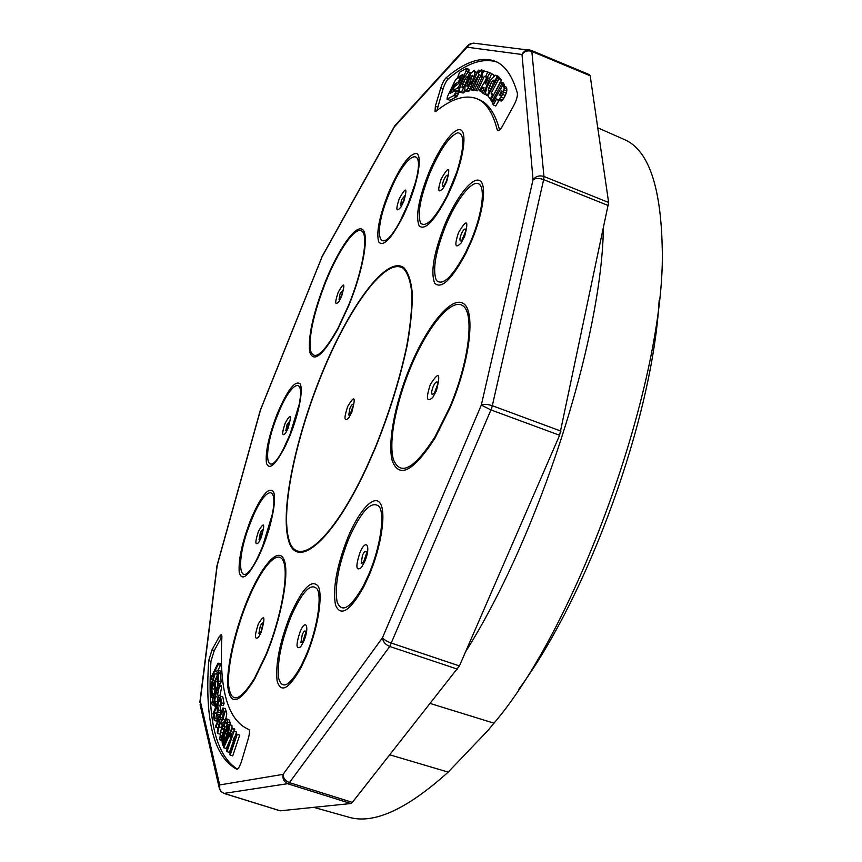 <?xml version="1.0" encoding="UTF-8"?>
<svg xmlns="http://www.w3.org/2000/svg" width="862" height="862" viewBox="0 0 862 862"><rect width="100%" height="100%" fill="white"/><g stroke="black" fill="none" stroke-linecap="round" stroke-linejoin="round"><path stroke-width="1.29" d="M559.6 435.267L459.435 665.927L352.342 802.382L350.802 803.524L280.247 810.808L224.077 793.396L288.759 783.515L389.753 646.489L490.941 409.924L559.6 435.267L608.637 202.484L543.965 176.494L531.832 51.44L531.326 50.416L529.052 49.888C525.831 49.867 523.493 51.408 522.016 54.5L467.075 47.205L394.408 126.8L322.097 256.736L260.55 409.827L217.213 565.343L200.253 701L219.67 784.948L283.113 774.356L382.512 637.686L481.308 405.097L533.05 179.705L522.016 54.5C524.473 51.17 527.749 50.147 531.832 51.44L590.179 75.781L608.637 202.484M590.179 75.781L589.414 74.682M236.673 769.184C213.97 756.858 204.65 720.686 208.712 660.68L212.02 649.808L219.26 636.652L221.415 634.357L221.922 636.555C218.926 689.32 227.751 720.233 248.407 729.295L248.644 729.371C249.861 730.211 249.732 733.357 248.234 738.799L241.672 760.844C239.905 766.318 238.257 769.109 236.727 769.195L236.781 769.216M446.117 77.752C465.243 61.504 481.761 56.073 495.693 61.461C505.207 65.544 512.427 76.05 517.34 92.988C517.76 95.919 516.575 100.1 513.784 105.509L502.632 125.744C500.65 129.257 499.055 130.916 497.848 130.722L497.212 129.763C492.913 112.944 486.233 102.632 477.16 98.807C465.62 94.335 451.925 98.483 436.064 111.241L435.041 111.586L435.353 106.177L440.816 87.87C442.357 83.108 444.124 79.735 446.117 77.752L448.391 78.744C466.676 63.174 482.849 57.614 496.911 62.042M499.594 129.99C495.338 113.859 488.679 103.828 479.617 99.884L477.16 98.807M436.894 110.584L443.079 88.851C444.63 84.099 446.397 80.726 448.391 78.744M237.352 769.109C215.953 755.306 207.149 719.393 210.953 661.369L214.261 650.498L221.922 636.652M502.072 91.501L501.706 90.219L499.249 95.607L500.779 94.658L502.072 91.501M500.219 95.294L499.044 94.777M485.748 84.002L488.258 77.979L485.123 83.398L485.748 84.002M485.866 83.722L485.123 83.398M467.657 86.092L469.984 82.213L472.376 75.274L469.801 78.14L467.215 84.174L466.848 85.726L467.021 86.426L467.657 86.092L466.848 85.726M472.236 76.47L471.072 75.964M471.439 78.851L469.801 78.14M469.909 82.353L468.174 81.588M468.594 84.778L467.215 84.174M493.236 104.905L496.717 98.861L497.794 100.111L498.786 99.949L502.697 94.421L504.324 87.892L502.74 85.209L492.547 103.063L493.236 104.905L495.779 106.015L498.904 100.595M490.844 100.014L491.782 101.835L501.835 83.657L500.854 81.825L490.844 100.014M487.946 95.844L490.284 99.087L492.374 95.208L491.157 93.398L498.839 78.873L497.794 77.375L487.946 95.844M495.219 75.231L490.446 80.317L487.008 87.224L485.554 92.46L486.287 95.186L487.429 95.273L489.465 91.006L488.463 90.822L488.226 89.788L490.877 83.151L493.172 80.241L494.12 80.08L494.497 81.254L496.781 77.397L496.156 75.371L495.219 75.231M480.317 91.534L482.871 87.234L484.121 87.849L482.192 92.59L483.442 93.678L491.502 73.949L489.993 72.774L479.326 90.65L482.267 92.396M482.828 75.856L476.115 90.219L477.516 90.79L484.304 76.395L485.597 76.481L487.773 71.955L483.765 70.889L481.653 75.393L482.828 75.856M481.039 70.113L478.442 73.302L479.66 70.361L478.367 70.134L469.747 89.131L471.202 89.432L475.953 79.142L479.186 74.423L473.012 89.432L474.499 89.723L481.707 73.421L482.214 70.188L481.039 70.113M472.839 79.584L474.693 73.852L474.606 70.964L473.701 70.738L470.9 73.432L465.2 85.23L464.715 90.542L466.87 89.831L472.839 79.584L473.874 80.037M467.226 73.27L463.875 78.043L460.782 84.767L459.274 90.09L459.769 92.234L462.312 90.79L463.864 86.663L461.978 87.288L462.635 84.185L464.909 79.229L467.15 76.546L467.85 76.696L469.812 72.43L468.551 72.214L467.226 73.27M459.608 72.203L457.765 77.257L462.948 74.444L458.778 83.452L454.242 86.825L453.196 90.736L458.444 87.321L466.073 71.093L466.579 68.313L459.608 72.203M455.686 79.433L447.378 96.695L447.012 99.119L453.832 95.553L455.438 92.805L455.729 90.435L450.514 93.161L454.619 84.271L458.067 82.192L459.694 79.616L460.125 76.987L455.686 79.433M498.786 99.949L501.339 101.069L497.794 100.111M501.339 101.069L502.471 100.089L499.917 98.968M502.471 100.089L503.807 98.246L501.242 97.126M503.807 98.246L505.261 95.542L502.697 94.421M505.261 95.542L506.231 93.118L503.667 91.997M506.231 93.118L506.759 91.049L504.195 89.917M506.759 91.049L506.888 89.023L504.324 87.892M506.888 89.023L506.102 87.019L503.548 85.888M506.102 87.019L502.74 85.209M503.871 85.704L504.378 84.778L503.386 82.946L500.854 81.825M492.956 102.352L491.782 101.835M504.378 84.778L501.835 83.657M493.786 94.669L501.35 79.994L500.316 78.485L497.794 77.375M491.146 99.464L490.284 99.087M493.269 95.596L492.374 95.208M493.667 94.497L491.157 93.398M501.35 79.994L498.839 78.873M499.313 78.043L498.656 76.481L496.156 75.371M488.021 95.941L486.287 95.186M488.097 95.563L487.429 95.273M490.327 91.383L489.465 91.006M490.381 91.275L489.454 90.876M490.618 90.833L488.226 89.788M490.79 90.51L491.103 89.045L488.614 87.946M491.103 89.045L492.051 86.75L489.562 85.65M492.051 86.75L493.366 84.25L490.877 83.151M493.366 84.25L494.572 82.461L492.083 81.362M494.335 80.759L493.172 80.241M494.572 82.461L495.381 81.642M495.488 81.696L494.497 81.254M497.589 77.752L496.781 77.397M499.324 77.785L496.824 76.675M485.952 94.669L483.442 93.678M493.398 76.459L493.98 75.048L491.502 73.949M493.98 75.048L489.993 72.774M482.806 75.899L481.653 75.393M477.516 90.79L476.115 90.219M485.112 80.963L486.761 77.472L484.304 76.395M487.332 77.246L485.597 76.481M489.918 72.904L487.773 71.955M484.164 70.996L481.556 69.822M480.436 70.695L479.66 70.361M471.202 89.432L473.615 90.478L472.15 90.187L469.747 89.131M477.365 79.767L475.953 79.142M473.615 90.478L473.917 89.831M478.636 76.944L477.419 76.406M479.261 75.102L478.539 74.778M474.499 89.723L476.923 90.79L473.012 89.432M478.518 85.079L476.955 84.401M482.278 77.02L480.608 76.276M482.429 73.744L481.707 73.421M483.323 71.837L482.246 71.352M483.851 70.921L482.214 70.188M465.642 90.661L467.096 91.577L464.715 90.542M468.023 91.695L469.262 90.876L466.87 89.831M469.822 88.958L468.217 88.258M469.262 90.876L470.48 89.454M470.889 86.62L469.65 86.071M472.236 83.657L471.202 83.205M475.339 76.815L474.068 76.255M476.352 74.585L474.693 73.852M477.052 73.022L474.876 72.063M477.182 72.753L474.606 70.964M460.836 91.997L463.206 93.031L459.769 92.234M463.206 93.031L464.683 91.825L462.312 90.79M464.726 87.03L463.864 86.663M464.683 91.825L465.103 90.715M462.571 87.547L461.978 87.288M463.584 86.814L462.054 86.135M464.489 86.933L465.006 85.219L462.635 84.185M465.006 85.219L466.094 82.547L463.734 81.513M467.172 80.231L464.909 79.229M466.094 82.547L466.493 81.782M468.044 78.345L466.094 77.483M468.637 77.203L467.15 76.546M468.712 77.074L467.85 76.696M471.212 73.054L469.812 72.43M471.352 72.871L469.65 72.117M468.292 72.419L468.928 69.348L466.579 68.313M458.789 77.709L457.765 77.257M454.263 91.2L453.196 90.736M459.457 89.249L457.614 88.441M457 90.995L459.338 89.788M459.758 87.892L458.444 87.321M468.422 72.139L466.073 71.093M468.971 70.404L466.611 69.359M453.832 95.553L456.644 96.77L449.792 100.315L447.012 99.119M456.644 96.77L457.453 95.747L454.64 94.518M457.453 95.747L458.25 94.033L455.438 92.805M458.25 94.033L458.67 92.406L455.858 91.178M458.67 92.406L458.53 91.663L455.729 90.435M456.257 84.982L454.619 84.271M459.134 82.666L458.067 82.192M459.629 81.599L458.875 81.265M460.405 79.929L459.694 79.616M461.181 78.27L460.211 77.839M461.493 77.591L460.125 76.987M223.236 715.697L222.515 718.175M220.661 719.35L221.135 720.158L222.493 718.24L223.183 713.531L222.428 710.999L219.993 717.065L220.661 719.35L221.771 719.684M219.993 717.065L222.396 717.777M222.816 742.721L226.447 735.922L228.549 726.526L225.101 733.487L223.183 742.828M227.74 727.269L228.829 727.593M225.101 733.487L227.115 734.068M210.791 679.461L210.77 677.931L218.064 663.115L218.097 664.634L214.466 672.004L218.205 670.388L218.248 672.489L215.177 673.642L210.888 687.596L210.867 685.538L214.509 673.879L213.313 674.343L210.791 679.461L212.591 679.999M211.362 697.196L210.953 688.889L218.323 673.297L218.786 681.26L217.903 683.113L217.536 676.595L215.263 681.389L215.597 687.51L214.724 689.352L214.401 683.21L211.89 688.522L212.235 695.354L211.362 697.196L212.408 697.509M215.866 727.291L215.565 726.213L222.935 707.928L223.991 711.452C224.626 712.82 224.239 715.449 222.827 719.35L220.553 722.475L220.133 722.076L217.612 733.433L217.224 732.053L219.638 721.085L219.142 719.167L215.866 727.291L218.248 727.981M222.084 741.255L224.68 732.722C226.264 728.002 227.751 725.233 229.13 724.403L229.454 724.705C229.842 727.399 228.98 731.396 226.868 736.698C225.284 741.417 223.797 744.186 222.428 745.016L222.084 741.255M237.169 734.413L230.208 755.144L229.68 754.627L235.1 738.486L233.009 740.555L233.828 738.12L236.824 734.101L239.701 735.146L232.74 755.877L230.208 755.144M211.74 703.424L213.83 693.501L212.612 701.431L213.054 702.562L214.121 701.269L215.5 692.067L216.976 687.057L218.786 684.773L219.379 686.195L217.547 694.987L218.517 688.156L218.14 687.057L217.17 688.232L214.326 702.433L212.343 704.868L211.74 703.424M215.08 706.926L214.584 703.187L215.5 701.108L216.006 704.847L215.08 706.926L215.78 707.131M214.272 720.449L213.076 713.445L220.456 696.227L221.685 702.886L220.801 704.944L219.81 699.481L217.536 704.76L218.452 709.9L217.58 711.937L216.674 706.786L214.153 712.648L215.155 718.412L214.272 720.449L216.664 721.149L217.429 719.371M217.461 719.554L216.718 716.236L217.633 714.038L218.388 717.346L217.461 719.554L218.161 719.759M219.648 739.499L220.747 731.903L220.392 737.56L222.805 734.338L223.829 728.498L222.579 729.101L222.342 728.024L226.383 718.843L227.891 722.227L227.029 724.489L225.822 721.753L223.7 726.547L224.723 726.634L223.28 735.038L221.319 739.003L220.069 739.962L219.648 739.499M223.764 747.753L223.409 747.192L231.878 728.142L232.244 728.67L223.764 747.753L226.253 748.475L231.199 737.355M234.055 731.321L226.965 751.664L226.48 751.05L232.007 735.211L229.992 737.01L230.833 734.618L233.742 730.933L236.565 732.053L234.755 737.247M213.313 674.343L214.272 674.634M210.888 687.596L211.481 687.768M215.177 673.642L217.483 674.332L216.815 676.487M218.248 672.489L220.564 673.19L219.39 673.621M218.205 670.388L220.521 671.089L220.564 673.19M218.097 664.634L220.392 665.335L217.817 670.561M218.064 663.115L220.36 663.815L220.392 665.335M214.67 688.232L214.444 693.684M211.89 688.522L214.207 689.212M214.724 689.352L216.006 689.729M215.597 687.51L216.653 687.822M215.263 681.389L217.58 682.079L217.784 685.581M217.903 683.113L220.241 683.814L221.114 681.961L218.786 681.26M218.323 673.297L220.64 673.998L221.114 681.961M212.235 695.354L213 695.58M217.612 733.433L220.036 734.133L221.653 727.69L219.217 726.978M219.95 723.638L222.374 724.349L221.653 727.69M222.525 723.046L222.374 724.349M222.827 719.35L225.251 720.061L222.978 723.175L220.553 722.475M222.935 707.928L225.338 708.639L226.415 712.163C227.051 713.531 226.663 716.16 225.251 720.061M229.454 724.705L231.921 725.427L232.05 728.185M226.868 736.698L227.934 737.01M229.13 724.403L231.921 725.427M236.824 734.101L239.701 735.146M233.009 740.555L234.281 740.921M218.506 695.278L217.289 701.636M216.556 690.074L218.366 690.624M215.974 696.658L218.323 697.358M217.17 688.232L218.549 688.641M217.547 694.987L219.896 695.688L221.728 686.895L219.379 686.195M218.786 684.773L221.135 685.473L221.728 686.895M212.612 701.431L213.851 701.797M214.035 694.61L215.241 694.977M213.83 693.501L215.306 693.942M214.897 705.569L212.343 704.868M215.5 701.108L217.914 702.174M216.006 704.847L216.674 705.041M215.155 718.412L217.353 719.059M214.153 712.648L216.534 713.348L216.944 715.697M217.45 711.204L216.534 713.348M217.58 711.937L219.972 712.637L220.844 710.611L218.452 709.9M217.536 704.76L219.918 705.461L220.844 710.611M220.607 703.855L219.918 705.461M220.801 704.944L223.193 705.644L224.077 703.597L221.685 702.886M220.456 696.227L222.827 696.938L224.077 703.597M217.633 714.038L220.09 714.986M218.388 717.346L219.056 717.54M224.723 726.634L226.9 727.269M224.389 726.289L226.986 727.086M227.342 724.576L226.329 726.849M227.029 724.489L228.322 724.867M227.891 722.227L230.359 722.949L229.734 724.586M226.383 718.843L228.829 719.554L230.359 722.949M222.579 729.101L223.98 729.511M220.392 737.56L220.941 737.71M221.2 732.592L223.226 733.174M220.747 731.903L223.333 732.829M221.319 739.003L222.515 739.359M231.878 728.142L234.367 728.864L234.022 731.019M232.244 728.67L234.744 729.403M233.742 730.933L236.565 732.053M229.992 737.01L231.253 737.376M226.965 751.664L229.475 752.386L233.548 740.717M465.555 651.823C538.265 536.961 601.202 341.611 603.346 229.691M430.418 703.543L493.969 723.175C579.383 623.431 666.789 375.616 662.178 246.263C660.658 184.964 647.944 149.331 624.013 139.385L597.754 127.802M493.969 723.175L488.075 730.319L448.197 772.104C406.832 809.375 373.796 824.428 349.067 817.273L313.725 807.349M315.74 807.144L326.148 806.067M518.525 689.632C588.369 595.189 652.674 417.186 659.139 300.601M350.802 803.524L288.091 783.87C284.04 782.125 282.38 778.957 283.113 774.356C283.232 778.246 285.376 781.015 289.535 782.674L352.342 802.382M457.56 669.181L389.753 646.489C385.271 644.582 382.847 641.651 382.512 637.686C383.924 639.679 386.952 641.5 391.574 643.16L459.435 665.927M608.421 205.598L543.653 179.619L543.965 176.494C539.44 175.148 535.798 176.214 533.05 179.705C535.614 178.068 539.149 178.035 543.653 179.619L492.31 405.711L560.947 431.108M223.657 793.255L224.077 793.396C220.435 791.855 218.97 789.042 219.67 784.948L219.767 789.667M491.728 407.812L492.31 405.711C487.526 404.181 483.862 403.976 481.308 405.097L490.941 409.924L491.728 407.812M366.609 467.807L375.476 447.604C389.71 412.198 400.291 378.062 407.209 345.188C410.765 324.931 412.467 307.605 412.305 293.22C411.088 280.883 408.243 272.349 403.772 267.597C386.241 255.098 348.668 307.217 321.364 374.701C295.138 439.06 279.913 512.06 288.684 540.873C297.002 570.482 332.43 541.551 366.609 467.807M403.599 215.263L408.362 204.488C418.566 179.673 422.272 155.537 416.518 153.436C409.051 153.716 399.688 166.905 388.417 193.002C379.118 217.138 375.951 233.537 378.892 242.19C383.719 246.974 391.951 237.998 403.599 215.263M447.421 196.17L452.679 184.479C463.842 157.541 467.301 131.714 460.373 129.817C453.606 127.533 438.866 148.081 428.619 173.251C418.544 199.284 415.409 216.836 419.191 225.919C425.052 230.833 434.47 220.92 447.421 196.17M465.857 253.406L471.579 240.897C483.722 211.944 487.181 183.326 479.38 180.427C471.751 177.098 455.589 198.379 444.533 225.316C433.672 253.223 430.407 272.532 434.739 283.242C441.333 289.567 451.699 279.622 465.857 253.406M434.987 438.155L450.276 407.457C469.973 361.092 475.759 311.559 463.648 303.693C451.828 295.127 427.132 325.524 410.043 366.932C395.044 402.974 387.243 443.122 392.35 461.116C399.397 478.852 413.609 471.202 434.987 438.155M363.538 587.259L369.227 575.073C381.478 546.163 386.445 511.974 380.142 503.214C374.011 494.012 359.001 510.541 347.839 537.532C336.762 565.892 332.624 588.315 335.437 604.79C340.447 617.192 349.81 611.352 363.538 587.259M301.204 667.285L306.409 656.025C317.712 629.131 323.196 595.987 318.304 586.332C311.721 578.488 302.303 588.293 290.052 615.748C279.697 642.384 275.377 664.052 277.09 680.775C280.818 693.727 288.856 689.234 301.204 667.285M254.409 679.482L266.035 655.389C281.637 617.86 289.869 571.948 283.889 559.363C278.146 546.206 261.046 566.345 247.103 600.663C234.906 630.478 226.501 667.069 227.762 686.411C230.176 706.107 239.065 703.791 254.409 679.482M258.191 557.498L262.468 547.876C271.821 525.098 276.917 498.43 273.448 491.631C268.61 486.502 261.089 495.736 250.874 519.333C242.168 542.004 238.278 559.686 239.227 572.357C241.823 581.667 248.148 576.721 258.191 557.498M285.688 445.363L289.88 435.827C299.006 413.48 303.661 388.784 299.944 383.665C294.847 380.368 287.283 390.367 277.273 413.695C268.782 435.827 265.173 452.334 266.444 463.217C269.343 470.717 275.754 464.769 285.688 445.363M337.872 329.112L348.884 305.32C363.322 269.989 369.475 233.968 362.406 229.454C355.543 224.4 338.357 249.258 325.362 281.626C313.175 313.154 307.95 336.568 309.673 351.858C313.499 363.204 322.894 355.618 337.872 329.112M395.626 124.742L394.71 125.927M199.844 702.325L217.03 565.537L260.346 410.096L322.377 255.863M260.302 410.226L260.529 409.569M216.836 566.571L216.998 565.688M280.01 810.786L223.861 793.385L220.575 791.09L219.25 787.976L200.092 704.631M322.011 256.617L394.764 125.809L467.904 45.492L467.075 47.205L470.092 43.822L474.003 43.197M589.586 74.725L531.326 50.416L473.324 43.111L468.594 44.781M366.501 467.43L375.315 447.346C389.452 412.187 399.957 378.278 406.832 345.608C410.377 325.491 412.068 308.273 411.907 293.964C410.711 281.702 407.888 273.211 403.438 268.47C386.047 256.014 348.679 307.788 321.537 374.895C295.45 438.898 280.322 511.489 289.05 540.086C297.347 569.491 332.56 540.668 366.501 467.43M403.567 214.369L408.049 204.251L415.258 183.035C426.712 141.605 405.237 152.358 389.258 193.444C371.641 235.078 379.108 260.367 399.785 221.76L403.567 214.369M447.313 195.243L456.795 172.088C464.489 146.874 464.833 133.761 457.808 132.726C449.382 136.013 439.976 149.665 429.599 173.693C420.106 198.228 417.154 214.757 420.742 223.269C426.291 227.837 435.148 218.495 447.313 195.243M465.706 252.286L471.083 240.541C482.472 213.377 485.748 186.472 478.421 183.681C471.266 180.492 456.041 200.49 445.611 225.887C435.375 252.2 432.315 270.377 436.42 280.419C442.648 286.313 452.41 276.928 465.706 252.286M434.976 436.862L449.878 406.961C469.047 361.814 474.703 313.542 462.926 305.816C451.429 297.39 427.326 327 410.624 367.438C395.981 402.629 388.374 441.818 393.384 459.338C400.291 476.578 414.159 469.09 434.976 436.862M363.581 585.449L368.925 574.017C380.411 546.874 385.098 514.765 379.194 506.457C371.447 500.122 361.307 510.875 348.776 538.696C338.335 565.44 334.456 586.548 337.128 602.021C341.869 613.625 350.694 608.098 363.581 585.449M301.355 665.442L306.247 654.872C316.85 629.626 322.022 598.487 317.442 589.36C311.257 581.915 302.39 591.116 290.839 616.976C281.077 642.082 277.014 662.49 278.663 678.211C282.186 690.333 289.751 686.077 301.355 665.442M254.581 678.168L265.905 654.689C281.109 618.14 289.126 573.413 283.329 561.087C277.736 548.21 261.057 567.821 247.437 601.331C235.531 630.424 227.331 666.154 228.581 684.999C230.962 704.157 239.625 701.883 254.581 678.168M258.385 556.13L262.404 547.079L272.317 514.258C278.717 482.041 264.192 487.709 251.488 520.239C234.195 561.054 238.483 596.461 257.544 557.833L262.382 547.165L272.317 514.258L262.641 546.271L258.374 556.162M285.828 444.199L289.772 435.235L299.092 404.763C305.385 374.033 290.451 382.178 277.898 414.406C261.929 452.388 265.302 483.41 283.07 449.652L285.828 444.199M337.958 328.228L348.679 305.04C362.751 270.636 368.753 235.531 361.868 231.081C355.198 226.124 338.421 250.336 325.739 281.939C313.843 312.723 308.747 335.555 310.449 350.468C314.188 361.49 323.358 354.077 337.958 328.228M347.655 406.552C343.755 418.523 344.153 422.283 348.841 417.822L351.815 412.111C356.006 396.628 354.627 394.774 347.655 406.552M399.246 198.68C395.615 209.8 396.175 212.602 400.927 207.085L403.825 201.309C407.651 187.269 406.121 186.397 399.246 198.68M441.193 178.94C437.314 190.933 438.079 193.885 443.488 187.797L446.71 181.516C450.707 166.42 448.865 165.569 441.193 178.94M458.465 232.686C454.296 245.659 455.19 249.064 461.159 242.912L464.672 236.242C468.906 219.788 466.838 218.603 458.465 232.686M430.257 384.678C425.828 398.546 426.647 402.813 432.724 397.49L436.366 390.798C440.945 372.88 438.909 370.843 430.257 384.678M359.874 552.822C355.456 566.603 355.952 571.506 361.383 567.562L364.798 561.377C371.36 546.142 366.059 537.457 359.874 552.822M300.041 631.943C295.817 644.991 296.043 649.926 300.719 646.769L303.812 641.112C309.867 626.943 305.794 617.58 300.041 631.943M258.341 623.894C254.452 635.779 254.505 640.261 258.503 637.309L261.24 632.137C265.604 616.373 264.634 613.625 258.341 623.894M258.535 531.111C254.947 542.015 255.001 545.829 258.686 542.543L261.208 537.608C265.248 523.309 264.354 521.144 258.535 531.111M285.193 423.113C281.734 433.597 281.874 436.937 285.613 433.133L288.102 428.155C291.938 414.579 290.968 412.898 285.193 423.113M338.119 292.477C334.65 303.025 334.973 305.978 339.078 301.334L341.697 296.065C345.457 282.617 344.261 281.421 338.119 292.477M353.345 405.528L353.108 404.461C352.342 403.944 351.265 405.248 349.886 408.372L348.754 415.042L350.069 414.547M400.571 205.576L403.535 201.094L405.129 195.405L401.509 199.79L400.571 205.576M442.874 186.278L444.113 185.621L446.322 181.311L447.831 176.053L447.443 175.169C446.462 175.126 445.234 176.764 443.768 180.083C442.475 183.466 442.174 185.535 442.874 186.278M465.76 230.908L465.329 229.023C464.23 228.861 462.883 230.553 461.299 234.087C459.899 237.74 459.586 240.013 460.383 240.929L462.118 239.948M437.659 384.333L437.26 382.06C436.161 381.521 434.793 383.062 433.144 386.704C431.668 390.518 431.323 393.083 432.088 394.387L434.071 393.514M366.49 553.426L366.199 551.572C365.283 550.646 364.044 551.917 362.46 555.387L361.2 563.479L363.452 562.487M305.73 632.557L305.536 631.35C304.814 630.305 303.736 631.393 302.282 634.615L300.913 642.459L302.745 641.91M258.902 633.419L260.195 633.214L259.71 633.915L261.164 631.199L263.061 623.312C262.49 622.375 261.552 623.377 260.259 626.308L258.902 633.419M259.968 539.353L262.91 529.979C262.382 529.29 261.509 530.324 260.313 533.082L259.053 539.44L259.99 539.332M286.561 430.569L289.772 421.065L286.992 424.74L285.839 430.644L286.626 430.515M339.046 299.437L341.503 295.741L343.173 289.751L340.081 293.78L339.046 299.437M498.936 130.507L497.212 129.763M437.627 107.157L435.353 106.177M443.079 88.851L440.816 87.87M210.953 661.369L208.712 660.68M214.261 650.498L212.02 649.808M221.512 637.352L219.26 636.652M223.991 711.452L226.415 712.163M389.893 754.853L448.197 772.104M403.545 214.422L408.049 204.272L415.258 183.035L407.995 204.132L399.785 221.76L403.545 214.422M452.248 184.263L447.378 195.103L456.795 172.088L452.216 184.231M285.796 444.286L289.751 435.321L299.092 404.763L289.988 434.48L283.07 449.652L285.796 444.286M349.994 414.622L353.334 405.593M462.021 240.035L465.749 230.984M434.416 393.061L437.648 384.409M363.495 562.412L366.479 553.501M302.777 641.845L305.719 632.633M224.152 745.522L222.428 745.016M222.224 740.587L220.069 739.962"/></g></svg>
